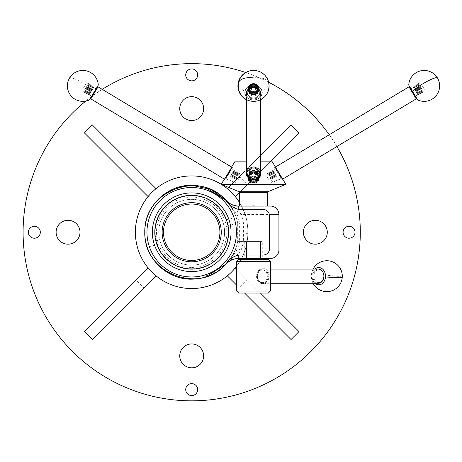 <?xml version="1.0" encoding="UTF-8"?>
<svg xmlns="http://www.w3.org/2000/svg" width="462" height="462" viewBox="0 0 462 462"><rect width="100%" height="100%" fill="white"/><g stroke="black" fill="none" stroke-linecap="round" stroke-linejoin="round"><path stroke-width="0.35" stroke-dasharray="2.31 1.73" d="M185.73 389.599A5.971 5.971 0 0 0 191.695 395.57A5.971 5.971 0 0 0 197.667 389.599A5.971 5.971 0 0 0 191.695 383.627A5.971 5.971 0 0 0 185.73 389.599M203.638 355.879A11.943 11.943 0 0 1 191.695 367.821A11.943 11.943 0 0 1 179.753 355.879A11.943 11.943 0 0 1 191.695 343.936A11.943 11.943 0 0 1 203.638 355.879M327.281 232.242A11.943 11.943 0 0 1 315.338 244.184A11.943 11.943 0 0 1 303.395 232.242A11.943 11.943 0 0 1 315.338 220.299A11.943 11.943 0 0 1 327.281 232.242M203.638 108.605A11.943 11.943 0 0 1 191.695 120.547A11.943 11.943 0 0 1 179.753 108.605A11.943 11.943 0 0 1 191.695 96.662A11.943 11.943 0 0 1 203.638 108.605M80.001 232.242A11.943 11.943 0 0 1 68.058 244.184A11.943 11.943 0 0 1 56.116 232.242A11.943 11.943 0 0 1 68.058 220.299A11.943 11.943 0 0 1 80.001 232.242M28.367 232.242A5.971 5.971 0 0 0 34.338 238.213A5.971 5.971 0 0 0 40.309 232.242A5.971 5.971 0 0 0 34.338 226.27A5.971 5.971 0 0 0 28.367 232.242M185.73 74.884A5.971 5.971 0 0 0 191.695 80.856A5.971 5.971 0 0 0 197.667 74.884A5.971 5.971 0 0 0 191.695 68.913A5.971 5.971 0 0 0 185.73 74.884M343.087 232.242A5.971 5.971 0 0 0 349.058 238.213A5.971 5.971 0 0 0 355.024 232.242A5.971 5.971 0 0 0 349.058 226.27A5.971 5.971 0 0 0 343.087 232.242M314.951 283.27A8.628 6.716 90 0 1 312.098 275.41A8.628 6.716 90 0 1 314.951 269.109M258.362 280.053A6.404 4.99 -90 0 0 265.344 281.3A6.404 4.99 -90 0 0 266.314 272.326A6.404 4.99 -90 0 0 259.332 271.079A6.404 4.99 -90 0 0 258.362 280.053M267.157 271.922A7.08 5.509 90 0 1 267.694 279.343A7.08 5.509 90 0 1 262.762 283.27A7.08 5.509 90 0 1 258.362 280.457A7.08 5.509 90 0 1 257.825 273.036A7.08 5.509 90 0 1 262.762 269.109A7.08 5.509 90 0 1 267.157 271.922M318.364 269.109A7.08 5.509 -90 0 0 313.432 273.036A7.08 5.509 -90 0 0 313.969 280.457A7.08 5.509 -90 0 0 318.364 283.27M322.771 272.326A6.404 4.99 90 0 1 321.795 281.3A6.404 4.99 90 0 1 314.813 280.053A6.404 4.99 90 0 1 315.783 271.079A6.404 4.99 90 0 1 322.771 272.326M336.89 146.541A168.595 168.595 0 0 0 329.244 134.742M268.676 82.242A168.595 168.595 0 0 0 245.657 72.511M102.229 89.339A168.595 168.595 0 0 0 85.765 101.08M360.296 232.242A168.595 168.595 0 0 0 191.695 63.641A168.595 168.595 0 0 0 23.1 232.242A168.595 168.595 0 0 0 191.695 400.837A168.595 168.595 0 0 0 360.296 232.242M224.93 179.868L224.162 179.406C224.624 180.215 232.94 166.926 231.757 166.765L232.53 167.227L224.93 179.868L232.53 167.227M246.639 171.598L253.661 166.765C257.034 167.019 259.349 168.584 260.62 171.466L260.683 172.199M260.62 171.466A7.375 6.318 0 0 0 253.661 167.227A7.375 6.318 0 0 0 246.639 171.627M246.286 173.55L246.286 173.545A7.375 6.318 0 0 0 246.286 173.55A7.375 6.318 0 0 0 253.661 179.868A7.375 6.318 0 0 0 260.903 174.728M279.013 174.728L282.871 179.406L282.103 179.868L274.503 167.227L275.277 166.765L277.05 171.466M274.503 167.227L282.103 179.868M246.131 174.728C247.106 177.708 249.52 179.268 253.372 179.406L260.747 173.545L253.372 166.765C250 167.019 247.684 168.584 246.413 171.466L246.131 174.728A7.375 6.318 0 0 0 253.372 179.868A7.375 6.318 0 0 0 260.747 173.55L260.747 173.545A7.375 6.318 0 0 0 253.372 167.227A7.375 6.318 0 0 0 246.413 171.466M260.683 161.85L272.326 161.85M221.2 184.332L285.834 184.332M239.466 206.052L267.567 206.052L239.466 206.052M261.925 206.052L245.108 206.052L261.925 206.052L261.925 222.909L245.108 222.909L261.925 222.909M245.108 206.052L245.108 222.909M236.434 206.277L270.599 206.277L236.434 206.277L236.434 205.89L237.653 206.017L236.434 205.89M237.93 206.029L270.489 206.052L238.71 206.052M270.599 206.277L270.599 206.052A8.431 8.431 0 0 0 270.489 206.052L237.861 206.029M260.539 241.568L246.494 241.568L260.539 241.568L260.539 258.431L246.494 258.431L260.539 258.431M246.494 241.568L246.494 258.431M270.599 258.206L236.434 258.206L270.599 258.431M236.977 258.524L270.489 258.431L236.567 258.576M236.434 258.206L236.434 258.593L238.767 258.431L238.767 253.361L241.152 250A52.547 52.547 0 0 0 243.41 241.568L237.687 241.568A46.928 46.928 0 0 1 226.328 263.912L238.767 253.361L235.204 252.506L237.653 248.741L239.628 241.568L239.628 222.909L243.41 222.909L243.41 241.568M227.604 201.83L226.328 200.577A46.928 46.928 0 0 1 237.687 222.909L237.687 241.568L247.234 241.568A56.312 56.312 0 0 1 241.551 258.431M241.066 259.326A56.312 56.312 0 0 1 236.66 266.147M247.234 241.568A56.312 56.312 0 0 1 191.695 288.554A56.312 56.312 0 0 1 135.383 232.242A56.312 56.312 0 0 1 191.695 175.93A56.312 56.312 0 0 1 247.234 222.909L247.234 223.614A56.197 56.197 0 0 0 191.695 176.039A56.197 56.197 0 0 0 135.499 232.242A56.197 56.197 0 0 0 191.695 288.438A56.197 56.197 0 0 0 247.234 223.614L247.234 241.568L247.234 222.909L237.687 222.909L237.872 241.568L236.03 248.163L233.495 253.574L223.585 266.672M218.896 270.478A46.928 46.928 0 0 1 214.715 273.134M197.932 278.753A46.928 46.928 0 0 1 197.615 278.794M196.2 278.95A46.928 46.928 0 0 1 191.695 279.169M262.283 241.568L244.75 241.568L262.283 241.568L262.283 258.206L244.75 258.206L262.283 258.206M244.75 241.568L244.75 258.206M245.085 222.909L261.948 222.909L245.085 222.909L245.085 206.277L261.948 206.277L245.085 206.277M261.948 222.909L261.948 206.277M246.546 258.737L260.487 258.737L246.546 258.737L246.546 241.568L260.487 241.568L246.546 241.568M260.487 258.737L260.487 241.568M238.681 293.047L268.353 293.047M270.374 291.025L236.66 291.025M262.335 283.604A7.421 5.775 90 0 1 256.566 276.189A7.421 5.775 90 0 1 262.335 268.769A7.421 5.775 90 0 1 268.11 276.189A7.421 5.775 90 0 1 262.335 283.604L264.102 283.604C270.397 284.072 270.391 268.307 264.102 268.769C255.492 268.312 255.492 284.066 264.102 283.604M262.335 268.769L264.102 268.769M236.66 261.353L270.374 261.353M268.353 259.326L238.681 259.326M258.807 241.568L245.085 241.568L258.807 241.568M258.807 259.326L245.085 259.326L258.807 259.326M191.695 268.769A36.527 36.527 0 0 0 228.228 232.242A36.527 36.527 0 0 0 191.695 195.709A36.527 36.527 0 0 1 228.228 232.242A36.527 36.527 0 0 1 191.695 268.769A36.527 36.527 0 0 1 155.168 232.242A36.527 36.527 0 0 1 191.695 195.709A36.527 36.527 0 0 0 155.168 232.242A36.527 36.527 0 0 0 191.695 268.769M191.695 267.423A35.181 35.181 0 0 0 226.877 232.242A35.181 35.181 0 0 0 191.695 197.06A35.181 35.181 0 0 0 156.52 232.242A35.181 35.181 0 0 0 191.695 267.423M226.68 222.961L227.466 225.918L226.68 222.961M234.939 220.772A44.733 44.733 0 0 1 203.17 275.479A44.733 44.733 0 0 1 148.458 243.711C147.557 239.87 147.557 239.87 148.458 243.711A44.733 44.733 0 0 1 180.226 189.004A44.733 44.733 0 0 1 234.939 220.772L234.621 219.641M234.465 219.127L234.627 219.652M156.716 241.522L155.931 238.565L156.716 241.522M148.458 243.711C149.578 247.493 149.578 247.493 148.458 243.711C149.578 247.493 149.578 247.493 148.458 243.711L148.175 242.573M227.368 222.776A36.908 36.908 0 0 1 201.161 267.914A36.908 36.908 0 0 1 156.023 241.707A36.908 36.908 0 0 1 182.236 196.569A36.908 36.908 0 0 1 227.368 222.776A36.908 36.908 0 0 1 201.161 267.914A36.908 36.908 0 0 1 156.023 241.707A36.908 36.908 0 0 1 182.236 196.569A36.908 36.908 0 0 1 227.368 222.776A36.908 36.908 0 0 1 201.161 267.914A36.908 36.908 0 0 1 156.023 241.707A36.908 36.908 0 0 1 182.236 196.569A36.908 36.908 0 0 1 227.368 222.776A36.908 36.908 0 0 1 201.161 267.914A36.908 36.908 0 0 1 156.023 241.707A36.908 36.908 0 0 1 182.236 196.569A36.908 36.908 0 0 1 227.368 222.776M229.724 222.153A39.339 39.339 0 0 1 201.784 270.264A39.339 39.339 0 0 1 153.673 242.331A39.339 39.339 0 0 1 181.612 194.219A39.339 39.339 0 0 1 229.724 222.153A39.339 39.339 0 0 1 201.784 270.264A39.339 39.339 0 0 1 153.673 242.331A39.339 39.339 0 0 1 181.612 194.219A39.339 39.339 0 0 1 229.724 222.153M218.965 225.006A28.211 28.211 0 0 0 184.465 204.972A28.211 28.211 0 0 0 164.432 239.478A28.211 28.211 0 0 0 198.931 259.511A28.211 28.211 0 0 0 218.965 225.006M159.921 240.673A32.877 32.877 0 0 0 200.127 264.016A32.877 32.877 0 0 0 223.475 223.81A32.877 32.877 0 0 1 200.127 264.016A32.877 32.877 0 0 1 159.921 240.673A32.877 32.877 0 0 1 183.27 200.462A32.877 32.877 0 0 1 223.475 223.81A32.877 32.877 0 0 0 183.27 200.462A32.877 32.877 0 0 0 159.921 240.673M235.014 221.055L235.222 221.904M235.441 222.869L235.62 223.752L227.466 225.918L224.902 223.429L225.895 220.004L234.049 217.839M235.522 223.244L235.441 222.875M235.343 222.424L235.089 221.367M245.871 230.838L245.871 233.645L245.871 230.838L247.88 230.838L247.88 233.645L247.88 230.838M245.871 233.645L247.88 233.645M191.695 288.438A56.197 56.197 0 0 0 247.898 232.242A56.197 56.197 0 0 0 191.695 176.039A56.197 56.197 0 0 0 135.499 232.242A56.197 56.197 0 0 0 191.695 288.438M226.802 263.38L230.902 258.033L226.415 263.814M205.105 277.212L200.733 278.291M236.03 248.163L235.863 248.1A46.928 46.928 0 0 0 237.687 241.568A46.928 46.928 0 0 1 235.863 248.1L233.732 253.101M219.023 270.391L199.648 278.488L196.5 278.921M243.41 222.909A52.547 52.547 0 0 0 241.152 214.483L238.767 211.122L226.328 200.577L230.902 206.45L226.415 200.67M200.797 186.203L205.105 187.272M255.267 206.052L251.27 206.052L255.267 206.052M262.058 206.052L262.058 214.483L278.921 214.483L278.921 250L262.058 250L262.058 214.483L241.152 214.483L237.653 215.737L239.628 222.909L237.872 222.909L236.03 216.32L233.495 210.909L226.351 200.595M233.732 211.382L235.863 216.383A46.928 46.928 0 0 1 237.687 222.909A46.928 46.928 0 0 0 235.863 216.383L236.03 216.32M191.695 185.314A46.928 46.928 0 0 1 202.876 186.665M239.466 202.425A56.312 56.312 0 0 1 247.234 222.909M237.058 205.965L236.18 205.856M235.354 205.706L234.436 205.486M233.628 205.249L231.97 204.62M230.411 203.834L229.574 203.326M228.961 202.905L228.216 202.344M227.57 262.687L228.274 262.093M228.892 261.625L229.643 261.111M230.382 260.66L231.982 259.858M233.599 259.24L234.54 258.968M235.268 258.795L236.226 258.622M278.921 250A8.431 8.431 0 0 1 270.489 258.431A8.431 8.431 0 0 0 278.921 250M238.767 206.052L238.767 211.122L235.204 211.977L230.902 206.45M237.653 215.737L235.204 211.977M237.653 248.741L241.152 250L262.058 250L262.058 258.431M230.902 258.033L235.204 252.506M234.708 161.85L246.639 161.85M236.66 285.146L244.56 293.047M236.66 269.254L260.452 293.047M233.951 269.467L228.921 274.492M291.043 339.535L227.466 275.953L235.412 268.006L247.332 279.926L239.385 287.878M298.995 331.589L247.332 279.926M239.466 192.417L270.033 161.85M228.598 187.393L260.683 155.307M228.921 189.986L233.951 195.016M298.995 132.894L235.412 196.477L227.466 188.531L239.385 176.605L247.332 184.552M291.043 124.948L239.385 176.605M154.475 274.492L149.445 269.467M84.402 331.589L147.984 268.006L155.931 275.953L144.011 287.878L136.065 279.926M92.348 339.535L144.011 287.878M149.445 195.016L154.475 189.986M92.348 124.948L155.931 188.531L147.984 196.477L136.065 184.552L144.011 176.605M84.402 132.894L136.065 184.552M415.269 89.951L417.931 94.387L415.269 89.951M416.239 92.129L413.247 87.151L416.239 92.129M415.575 89.495L418.803 94.866L415.575 89.495M417.076 91.742L413.848 86.371L417.076 91.742M416.233 89.374L418.895 93.803L416.233 89.374M416.539 88.918L419.767 94.288L416.539 88.918M418.041 91.164L414.812 85.788L418.041 91.164M417.198 88.796L419.86 93.226L417.198 88.796M417.498 88.334L420.726 93.711L417.498 88.334M419.005 90.587L415.777 85.21L419.005 90.587M418.162 88.213L420.824 92.648L418.162 88.213M418.462 87.757L421.691 93.128L418.462 87.757M419.964 90.003L416.736 84.633L419.964 90.003M419.121 87.636L421.783 92.071L419.121 87.636M419.427 87.179L422.655 92.55L419.427 87.179M420.928 89.426L417.7 84.055L420.928 89.426M420.085 87.058L422.747 91.488L420.085 87.058M421.783 88.912L418.555 83.541L421.783 88.912M422.412 86.036L424.312 89.195L422.412 86.036M417.683 94.531L413.421 87.445L417.683 94.531M411.099 89.027L415.355 96.119L411.099 89.027M416.458 97.95L417.631 99.902M408.991 86.827L416.227 98.874M279.204 175.046L275.034 168.104L279.204 175.046M282.063 178.499L275.554 167.666M269.606 176.975L273.296 183.114L269.606 176.975M269.179 180.186L266.817 176.253L269.179 180.186M271.541 179.1L268.491 174.024L271.541 179.1M272.164 179.042L268.474 172.898L272.164 179.042M272.505 178.523L269.456 173.446L272.505 178.523M273.123 178.459L269.438 172.32L273.123 178.459M273.469 177.945L270.42 172.863L273.469 177.945M274.087 177.882L270.397 171.743L274.087 177.882M274.434 177.362L271.385 172.286L274.434 177.362M275.052 177.304L271.361 171.165L275.052 177.304M275.398 176.784L272.343 171.708L275.398 176.784M276.016 176.727L272.326 170.582L276.016 176.727M276.357 176.207L273.308 171.131L276.357 176.207M276.484 176.195L273.308 170.905L276.484 176.195M276.594 176.374L272.903 170.235L276.594 176.374M279.1 174.873L275.41 168.734L279.1 174.873M262.179 93.688A8.628 7.398 -0 0 0 255.047 85.204A8.628 7.398 -0 0 0 245.143 91.32A8.628 7.398 -0 0 0 252.281 99.804A8.628 7.398 -0 0 0 262.179 93.688M257.559 89.951A4.054 3.477 -0 0 0 252.547 87.566A4.054 3.477 -0 0 0 249.763 91.863A4.054 3.477 -0 0 0 254.776 94.248A4.054 3.477 -0 0 0 257.559 89.951M249.278 92.129A4.556 3.91 180 0 1 252.408 87.301A4.556 3.91 180 0 1 258.044 89.986A4.556 3.91 180 0 1 254.914 94.814A4.556 3.91 180 0 1 249.278 92.129M258.391 89.495A4.92 4.216 -0 0 0 252.98 86.475A4.92 4.216 -0 0 0 248.747 90.65A4.92 4.216 -0 0 0 248.931 91.811A4.92 4.216 -0 0 0 254.343 94.825A4.92 4.216 -0 0 0 258.581 90.65A4.92 4.216 -0 0 0 258.391 89.495M248.931 91.742A4.92 4.216 180 0 1 248.747 90.587A4.92 4.216 180 0 1 252.98 86.411A4.92 4.216 180 0 1 258.391 89.426A4.92 4.216 180 0 1 258.581 90.587A4.92 4.216 180 0 1 254.343 94.756A4.92 4.216 180 0 1 248.931 91.742M257.559 89.374A4.054 3.477 -0 0 0 252.547 86.983A4.054 3.477 -0 0 0 249.763 91.285A4.054 3.477 -0 0 0 254.776 93.67A4.054 3.477 -0 0 0 257.559 89.374M258.391 88.918A4.92 4.216 -0 0 0 252.98 85.897A4.92 4.216 -0 0 0 248.747 90.073A4.92 4.216 -0 0 0 248.931 91.228A4.92 4.216 -0 0 0 254.343 94.248A4.92 4.216 -0 0 0 258.581 90.073A4.92 4.216 -0 0 0 258.391 88.918M248.931 91.164A4.92 4.216 180 0 1 248.747 90.003A4.92 4.216 180 0 1 252.98 85.834A4.92 4.216 180 0 1 258.391 88.848A4.92 4.216 180 0 1 258.581 90.003A4.92 4.216 180 0 1 254.343 94.179A4.92 4.216 180 0 1 248.931 91.164M257.559 88.796A4.054 3.477 -0 0 0 252.547 86.406A4.054 3.477 -0 0 0 249.763 90.702A4.054 3.477 -0 0 0 254.776 93.093A4.054 3.477 -0 0 0 257.559 88.796M258.391 88.334A4.92 4.216 -0 0 0 252.98 85.32A4.92 4.216 -0 0 0 248.747 89.495A4.92 4.216 -0 0 0 248.931 90.65A4.92 4.216 -0 0 0 254.343 93.67A4.92 4.216 -0 0 0 258.581 89.495A4.92 4.216 -0 0 0 258.391 88.334M248.931 90.587A4.92 4.216 180 0 1 248.747 89.426A4.92 4.216 180 0 1 252.98 85.251A4.92 4.216 180 0 1 258.391 88.271A4.92 4.216 180 0 1 258.581 89.426A4.92 4.216 180 0 1 254.343 93.601A4.92 4.216 180 0 1 248.931 90.587M257.559 88.213A4.054 3.477 -0 0 0 252.547 85.828A4.054 3.477 -0 0 0 249.763 90.125A4.054 3.477 -0 0 0 254.776 92.515A4.054 3.477 -0 0 0 257.559 88.213M258.391 87.757A4.92 4.216 -0 0 0 252.98 84.742A4.92 4.216 -0 0 0 248.747 88.912A4.92 4.216 -0 0 0 248.931 90.073A4.92 4.216 -0 0 0 254.343 93.087A4.92 4.216 -0 0 0 258.581 88.912A4.92 4.216 -0 0 0 258.391 87.757M248.931 90.003A4.92 4.216 180 0 1 248.747 88.848A4.92 4.216 180 0 1 252.98 84.673A4.92 4.216 180 0 1 258.391 87.688A4.92 4.216 180 0 1 258.581 88.848A4.92 4.216 180 0 1 254.343 93.024A4.92 4.216 180 0 1 248.931 90.003M257.559 87.636A4.054 3.477 -0 0 0 252.547 85.251A4.054 3.477 -0 0 0 249.763 89.547A4.054 3.477 -0 0 0 254.776 91.938A4.054 3.477 -0 0 0 257.559 87.636M258.391 87.179A4.92 4.216 -0 0 0 252.98 84.159A4.92 4.216 -0 0 0 248.747 88.334A4.92 4.216 -0 0 0 248.931 89.495A4.92 4.216 -0 0 0 254.343 92.51A4.92 4.216 -0 0 0 258.581 88.334A4.92 4.216 -0 0 0 258.391 87.179M248.931 89.426A4.92 4.216 180 0 1 248.747 88.271A4.92 4.216 180 0 1 252.98 84.096A4.92 4.216 180 0 1 258.391 87.11A4.92 4.216 180 0 1 258.581 88.271A4.92 4.216 180 0 1 254.343 92.44A4.92 4.216 180 0 1 248.931 89.426M257.559 87.058A4.054 3.477 -0 0 0 252.547 84.667A4.054 3.477 -0 0 0 249.763 88.97A4.054 3.477 -0 0 0 254.776 91.355A4.054 3.477 -0 0 0 257.559 87.058M248.931 88.912A4.92 4.216 180 0 1 252.31 83.703A4.92 4.216 180 0 1 258.391 86.602A4.92 4.216 180 0 1 255.012 91.811A4.92 4.216 180 0 1 248.931 88.912M256.445 86.036A2.893 2.483 -0 0 0 252.864 84.327A2.893 2.483 -0 0 0 250.878 87.399A2.893 2.483 -0 0 0 254.458 89.102A2.893 2.483 -0 0 0 256.445 86.036M254.816 94.531A4.216 3.615 180 0 1 249.445 91.054A4.216 3.615 180 0 1 252.506 87.584A4.216 3.615 180 0 1 257.877 91.054A4.216 3.615 180 0 1 254.816 94.531M252.506 89.027A4.216 3.615 -0 0 0 249.445 92.504A4.216 3.615 -0 0 0 254.816 95.98A4.216 3.615 -0 0 0 257.877 92.504A4.216 3.615 -0 0 0 252.506 89.027M259.765 91.008A6.353 5.446 -0 0 0 251.917 87.272A6.353 5.446 -0 0 0 247.557 94A6.353 5.446 -0 0 0 255.405 97.736A6.353 5.446 -0 0 0 259.765 91.008M246.904 94.502A7.022 6.023 180 0 1 246.639 92.85A7.022 6.023 180 0 1 252.685 86.885A7.022 6.023 180 0 1 260.418 91.199A7.022 6.023 180 0 1 260.683 92.85A7.022 6.023 180 0 1 254.637 98.816A7.022 6.023 180 0 1 246.904 94.502M247.557 175.046A6.353 5.446 180 0 1 251.917 168.312A6.353 5.446 180 0 1 259.765 172.055A6.353 5.446 180 0 1 255.405 178.782A6.353 5.446 180 0 1 247.557 175.046M260.683 173.204A7.022 6.023 -0 0 0 260.418 171.546A7.022 6.023 -0 0 0 252.685 167.238A7.022 6.023 -0 0 0 246.639 173.204M259.067 176.975A5.619 4.816 -0 0 0 252.881 173.527A5.619 4.816 -0 0 0 248.042 178.297A5.619 4.816 -0 0 0 248.256 179.62A5.619 4.816 -0 0 0 254.441 183.067A5.619 4.816 -0 0 0 259.28 178.297A5.619 4.816 -0 0 0 259.067 176.975A5.619 4.816 -0 0 0 252.881 173.527A5.619 4.816 -0 0 0 248.042 178.297A5.619 4.816 -0 0 0 248.256 179.62A5.619 4.816 -0 0 0 254.441 183.067A5.619 4.816 -0 0 0 259.28 178.297A5.619 4.816 -0 0 0 259.067 176.975M250.202 180.186A3.598 3.084 180 0 1 252.674 176.374A3.598 3.084 180 0 1 257.12 178.494A3.598 3.084 180 0 1 254.649 182.305A3.598 3.084 180 0 1 250.202 180.186M249.191 179.1A4.649 3.985 180 0 1 252.385 174.174A4.649 3.985 180 0 1 258.131 176.911A4.649 3.985 180 0 1 254.937 181.837A4.649 3.985 180 0 1 249.191 179.1M248.256 179.042A5.619 4.816 180 0 1 252.119 173.083A5.619 4.816 180 0 1 259.067 176.392A5.619 4.816 180 0 1 255.203 182.351A5.619 4.816 180 0 1 248.256 179.042M249.191 178.523A4.649 3.985 180 0 1 252.385 173.597A4.649 3.985 180 0 1 258.131 176.334A4.649 3.985 180 0 1 254.937 181.26A4.649 3.985 180 0 1 249.191 178.523M248.256 178.459A5.619 4.816 180 0 1 252.119 172.505A5.619 4.816 180 0 1 259.067 175.814A5.619 4.816 180 0 1 255.203 181.768A5.619 4.816 180 0 1 248.256 178.459M249.191 177.945A4.649 3.985 180 0 1 252.385 173.019A4.649 3.985 180 0 1 258.131 175.756A4.649 3.985 180 0 1 254.937 180.677A4.649 3.985 180 0 1 249.191 177.945M248.256 177.882A5.619 4.816 180 0 1 252.119 171.928A5.619 4.816 180 0 1 259.067 175.237A5.619 4.816 180 0 1 255.203 181.191A5.619 4.816 180 0 1 248.256 177.882M249.191 177.362A4.649 3.985 180 0 1 252.385 172.442A4.649 3.985 180 0 1 258.131 175.179A4.649 3.985 180 0 1 254.937 180.099A4.649 3.985 180 0 1 249.191 177.362M248.256 177.304A5.619 4.816 180 0 1 252.119 171.35A5.619 4.816 180 0 1 259.067 174.659A5.619 4.816 180 0 1 255.203 180.613A5.619 4.816 180 0 1 248.256 177.304M249.191 176.784A4.649 3.985 180 0 1 252.385 171.864A4.649 3.985 180 0 1 258.131 174.596A4.649 3.985 180 0 1 254.937 179.522A4.649 3.985 180 0 1 249.191 176.784M248.256 176.727A5.619 4.816 180 0 1 252.119 170.767A5.619 4.816 180 0 1 259.067 174.082A5.619 4.816 180 0 1 255.203 180.036A5.619 4.816 180 0 1 248.256 176.727M249.191 176.207A4.649 3.985 180 0 1 252.385 171.281A4.649 3.985 180 0 1 258.131 174.018A4.649 3.985 180 0 1 254.937 178.944A4.649 3.985 180 0 1 249.191 176.207M249.006 176.195A4.839 4.152 180 0 1 252.333 171.061A4.839 4.152 180 0 1 258.316 173.914A4.839 4.152 180 0 1 254.989 179.042A4.839 4.152 180 0 1 249.006 176.195M248.256 176.374A5.619 4.816 180 0 1 248.042 175.052A5.619 4.816 180 0 1 252.881 170.282A5.619 4.816 180 0 1 259.067 173.729A5.619 4.816 180 0 1 259.28 175.052A5.619 4.816 180 0 1 254.441 179.828A5.619 4.816 180 0 1 248.256 176.374M248.256 174.873A5.619 4.816 180 0 1 248.042 173.55A5.619 4.816 180 0 1 252.881 168.78A5.619 4.816 180 0 1 259.067 172.228A5.619 4.816 180 0 1 259.28 173.55A5.619 4.816 180 0 1 254.441 178.32A5.619 4.816 180 0 1 248.256 174.873M91.765 89.951L89.102 94.387L91.765 89.951M90.795 92.129L93.786 87.151L90.795 92.129M91.459 89.495L88.23 94.866L91.459 89.495M89.957 91.742L93.185 86.371L89.957 91.742M90.8 89.374L88.138 93.803L90.8 89.374M90.5 88.918L87.272 94.288L90.5 88.918M88.993 91.164L92.221 85.788L88.993 91.164M89.836 88.796L87.174 93.226L89.836 88.796M89.536 88.334L86.307 93.711L89.536 88.334M88.034 90.587L91.262 85.21L88.034 90.587M88.877 88.213L86.209 92.648L88.877 88.213M88.571 87.757L85.343 93.128L88.571 87.757M87.07 90.003L90.298 84.633L87.07 90.003M87.913 87.636L85.251 92.071L87.913 87.636M87.607 87.179L84.379 92.55L87.607 87.179M86.105 89.426L89.333 84.055L86.105 89.426M86.948 87.058L84.286 91.488L86.948 87.058M85.251 88.912L88.479 83.541L85.251 88.912M84.621 86.036L82.721 89.195L84.621 86.036M89.351 94.531L93.613 87.445L89.351 94.531M95.934 89.027L91.678 96.119L95.934 89.027M97.118 87.058L98.29 85.106M90.806 98.874L98.042 86.827M231.56 167.533L224.879 178.65M237.428 176.975L233.737 183.114L237.428 176.975M237.855 180.186L240.217 176.253L237.855 180.186M235.493 179.1L238.542 174.024L235.493 179.1M234.875 179.042L238.559 172.898L234.875 179.042M234.529 178.523L237.578 173.446L234.529 178.523M233.911 178.459L237.601 172.32L233.911 178.459M233.564 177.945L236.613 172.863L233.564 177.945M232.946 177.882L236.636 171.743L232.946 177.882M232.6 177.362L235.655 172.286L232.6 177.362M231.982 177.304L235.672 171.165L231.982 177.304M231.641 176.784L234.69 171.708L231.641 176.784M231.017 176.727L234.708 170.582L231.017 176.727M230.677 176.207L233.726 171.131L230.677 176.207M230.55 176.195L233.732 170.905L230.55 176.195M230.44 176.374L234.13 170.235L230.44 176.374M227.933 174.873L231.624 168.734L227.933 174.873M249.474 89.951A4.054 3.477 0 0 1 254.487 87.566A4.054 3.477 0 0 1 257.27 91.863A4.054 3.477 0 0 1 252.258 94.248A4.054 3.477 0 0 1 249.474 89.951M257.756 92.129A4.556 3.91 180 0 0 254.626 87.301A4.556 3.91 180 0 0 248.989 89.986A4.556 3.91 180 0 0 252.119 94.814A4.556 3.91 180 0 0 257.756 92.129M248.643 89.495A4.92 4.216 0 0 1 254.054 86.475A4.92 4.216 0 0 1 258.293 90.65A4.92 4.216 0 0 1 258.102 91.811A4.92 4.216 0 0 1 252.691 94.825A4.92 4.216 0 0 1 248.458 90.65A4.92 4.216 0 0 1 248.643 89.495M258.102 91.742A4.92 4.216 180 0 0 258.293 90.587A4.92 4.216 180 0 0 254.054 86.411A4.92 4.216 180 0 0 248.643 89.426A4.92 4.216 180 0 0 248.458 90.587A4.92 4.216 180 0 0 252.691 94.756A4.92 4.216 180 0 0 258.102 91.742M249.474 89.374A4.054 3.477 0 0 1 254.487 86.983A4.054 3.477 0 0 1 257.27 91.285A4.054 3.477 0 0 1 252.258 93.67A4.054 3.477 0 0 1 249.474 89.374M248.643 88.918A4.92 4.216 0 0 1 254.054 85.897A4.92 4.216 0 0 1 258.293 90.073A4.92 4.216 0 0 1 258.102 91.228A4.92 4.216 0 0 1 252.691 94.248A4.92 4.216 0 0 1 248.458 90.073A4.92 4.216 0 0 1 248.643 88.918M258.102 91.164A4.92 4.216 180 0 0 258.293 90.003A4.92 4.216 180 0 0 254.054 85.834A4.92 4.216 180 0 0 248.643 88.848A4.92 4.216 180 0 0 248.458 90.003A4.92 4.216 180 0 0 252.691 94.179A4.92 4.216 180 0 0 258.102 91.164M249.474 88.796A4.054 3.477 0 0 1 254.487 86.406A4.054 3.477 0 0 1 257.27 90.702A4.054 3.477 0 0 1 252.258 93.093A4.054 3.477 0 0 1 249.474 88.796M248.643 88.334A4.92 4.216 0 0 1 254.054 85.32A4.92 4.216 0 0 1 258.293 89.495A4.92 4.216 0 0 1 258.102 90.65A4.92 4.216 0 0 1 252.691 93.67A4.92 4.216 0 0 1 248.458 89.495A4.92 4.216 0 0 1 248.643 88.334M258.102 90.587A4.92 4.216 180 0 0 258.293 89.426A4.92 4.216 180 0 0 254.054 85.251A4.92 4.216 180 0 0 248.643 88.271A4.92 4.216 180 0 0 248.458 89.426A4.92 4.216 180 0 0 252.691 93.601A4.92 4.216 180 0 0 258.102 90.587M249.474 88.213A4.054 3.477 0 0 1 254.487 85.828A4.054 3.477 0 0 1 257.27 90.125A4.054 3.477 0 0 1 252.258 92.515A4.054 3.477 0 0 1 249.474 88.213M248.643 87.757A4.92 4.216 0 0 1 254.054 84.742A4.92 4.216 0 0 1 258.293 88.912A4.92 4.216 0 0 1 258.102 90.073A4.92 4.216 0 0 1 252.691 93.087A4.92 4.216 0 0 1 248.458 88.912A4.92 4.216 0 0 1 248.643 87.757M258.102 90.003A4.92 4.216 180 0 0 258.293 88.848A4.92 4.216 180 0 0 254.054 84.673A4.92 4.216 180 0 0 248.643 87.688A4.92 4.216 180 0 0 248.458 88.848A4.92 4.216 180 0 0 252.691 93.024A4.92 4.216 180 0 0 258.102 90.003M249.474 87.636A4.054 3.477 0 0 1 254.487 85.251A4.054 3.477 0 0 1 257.27 89.547A4.054 3.477 0 0 1 252.258 91.938A4.054 3.477 0 0 1 249.474 87.636M248.643 87.179A4.92 4.216 0 0 1 254.054 84.159A4.92 4.216 0 0 1 258.293 88.334A4.92 4.216 0 0 1 258.102 89.495A4.92 4.216 0 0 1 252.691 92.51A4.92 4.216 0 0 1 248.458 88.334A4.92 4.216 0 0 1 248.643 87.179M258.102 89.426A4.92 4.216 180 0 0 258.293 88.271A4.92 4.216 180 0 0 254.054 84.096A4.92 4.216 180 0 0 248.643 87.11A4.92 4.216 180 0 0 248.458 88.271A4.92 4.216 180 0 0 252.691 92.44A4.92 4.216 180 0 0 258.102 89.426M249.474 87.058A4.054 3.477 0 0 1 254.487 84.667A4.054 3.477 0 0 1 257.27 88.97A4.054 3.477 0 0 1 252.258 91.355A4.054 3.477 0 0 1 249.474 87.058M258.102 88.912A4.92 4.216 180 0 0 254.724 83.703A4.92 4.216 180 0 0 248.643 86.602A4.92 4.216 180 0 0 252.021 91.811A4.92 4.216 180 0 0 258.102 88.912M250.589 86.036A2.893 2.483 0 0 1 254.169 84.327A2.893 2.483 0 0 1 256.156 87.399A2.893 2.483 0 0 1 252.575 89.102A2.893 2.483 0 0 1 250.589 86.036M252.217 94.531A4.216 3.615 180 0 0 257.588 91.054A4.216 3.615 180 0 0 254.527 87.584A4.216 3.615 180 0 0 249.157 91.054A4.216 3.615 180 0 0 252.217 94.531M254.527 89.027A4.216 3.615 0 0 1 257.588 92.504A4.216 3.615 0 0 1 252.217 95.98A4.216 3.615 0 0 1 249.157 92.504A4.216 3.615 0 0 1 254.527 89.027M247.268 91.008A6.353 5.446 0 0 1 255.116 87.272A6.353 5.446 0 0 1 259.477 94A6.353 5.446 0 0 1 251.628 97.736A6.353 5.446 0 0 1 247.268 91.008M260.129 94.502A7.022 6.023 180 0 0 260.395 92.85A7.022 6.023 180 0 0 254.348 86.885A7.022 6.023 180 0 0 246.616 91.199A7.022 6.023 180 0 0 246.35 92.85A7.022 6.023 180 0 0 252.396 98.816A7.022 6.023 180 0 0 260.129 94.502M259.477 175.046A6.353 5.446 180 0 0 255.116 168.312A6.353 5.446 180 0 0 247.268 172.055A6.353 5.446 180 0 0 251.628 178.782A6.353 5.446 180 0 0 259.477 175.046M246.616 171.546A7.022 6.023 0 0 1 254.348 167.238A7.022 6.023 0 0 1 260.395 173.204A7.022 6.023 0 0 1 260.129 174.855A7.022 6.023 0 0 1 252.396 179.164A7.022 6.023 0 0 1 246.35 173.204A7.022 6.023 0 0 1 246.616 171.546M247.967 176.975A5.619 4.816 0 0 1 254.152 173.527A5.619 4.816 0 0 1 258.991 178.297A5.619 4.816 0 0 1 258.778 179.62A5.619 4.816 0 0 1 252.593 183.067A5.619 4.816 0 0 1 247.753 178.297A5.619 4.816 0 0 1 247.967 176.975A5.619 4.816 0 0 1 254.152 173.527A5.619 4.816 0 0 1 258.991 178.297A5.619 4.816 0 0 1 258.778 179.62A5.619 4.816 0 0 1 252.593 183.067A5.619 4.816 0 0 1 247.753 178.297A5.619 4.816 0 0 1 247.967 176.975M256.832 180.186A3.598 3.084 180 0 0 254.36 176.374A3.598 3.084 180 0 0 249.913 178.494A3.598 3.084 180 0 0 252.385 182.305A3.598 3.084 180 0 0 256.832 180.186M257.842 179.1A4.649 3.985 180 0 0 254.649 174.174A4.649 3.985 180 0 0 248.903 176.911A4.649 3.985 180 0 0 252.096 181.837A4.649 3.985 180 0 0 257.842 179.1M258.778 179.042A5.619 4.816 180 0 0 254.914 173.083A5.619 4.816 180 0 0 247.967 176.392A5.619 4.816 180 0 0 251.83 182.351A5.619 4.816 180 0 0 258.778 179.042M257.842 178.523A4.649 3.985 180 0 0 254.649 173.597A4.649 3.985 180 0 0 248.903 176.334A4.649 3.985 180 0 0 252.096 181.26A4.649 3.985 180 0 0 257.842 178.523M258.778 178.459A5.619 4.816 180 0 0 254.914 172.505A5.619 4.816 180 0 0 247.967 175.814A5.619 4.816 180 0 0 251.83 181.768A5.619 4.816 180 0 0 258.778 178.459M257.842 177.945A4.649 3.985 180 0 0 254.649 173.019A4.649 3.985 180 0 0 248.903 175.756A4.649 3.985 180 0 0 252.096 180.677A4.649 3.985 180 0 0 257.842 177.945M258.778 177.882A5.619 4.816 180 0 0 254.914 171.928A5.619 4.816 180 0 0 247.967 175.237A5.619 4.816 180 0 0 251.83 181.191A5.619 4.816 180 0 0 258.778 177.882M257.842 177.362A4.649 3.985 180 0 0 254.649 172.442A4.649 3.985 180 0 0 248.903 175.179A4.649 3.985 180 0 0 252.096 180.099A4.649 3.985 180 0 0 257.842 177.362M258.778 177.304A5.619 4.816 180 0 0 254.914 171.35A5.619 4.816 180 0 0 247.967 174.659A5.619 4.816 180 0 0 251.83 180.613A5.619 4.816 180 0 0 258.778 177.304M257.842 176.784A4.649 3.985 180 0 0 254.649 171.864A4.649 3.985 180 0 0 248.903 174.596A4.649 3.985 180 0 0 252.096 179.522A4.649 3.985 180 0 0 257.842 176.784M258.778 176.727A5.619 4.816 180 0 0 254.914 170.767A5.619 4.816 180 0 0 247.967 174.082A5.619 4.816 180 0 0 251.83 180.036A5.619 4.816 180 0 0 258.778 176.727M257.842 176.207A4.649 3.985 180 0 0 254.649 171.281A4.649 3.985 180 0 0 248.903 174.018A4.649 3.985 180 0 0 252.096 178.944A4.649 3.985 180 0 0 257.842 176.207M258.027 176.195A4.839 4.152 180 0 0 254.701 171.061A4.839 4.152 180 0 0 248.718 173.914A4.839 4.152 180 0 0 252.044 179.042A4.839 4.152 180 0 0 258.027 176.195M258.778 176.374A5.619 4.816 180 0 0 258.991 175.052A5.619 4.816 180 0 0 254.152 170.282A5.619 4.816 180 0 0 247.967 173.729A5.619 4.816 180 0 0 247.753 175.052A5.619 4.816 180 0 0 252.593 179.828A5.619 4.816 180 0 0 258.778 176.374M258.778 174.873A5.619 4.816 180 0 0 258.991 173.55A5.619 4.816 180 0 0 254.152 168.78A5.619 4.816 180 0 0 247.967 172.228A5.619 4.816 180 0 0 247.753 173.55A5.619 4.816 180 0 0 252.593 178.32A5.619 4.816 180 0 0 258.778 174.873M244.854 93.688A8.628 7.398 0 0 1 251.992 85.204A8.628 7.398 0 0 1 261.89 91.32A8.628 7.398 0 0 1 254.753 99.804A8.628 7.398 0 0 1 244.854 93.688M342.255 277.275A15.454 0.872 -176 0 0 336.544 276.189A15.454 0.872 4 0 0 314.859 274.798A15.454 0.872 4 0 0 311.423 275.104A15.454 0.872 4 0 0 312.098 275.41M239.466 192.342L267.567 192.342M267.983 191.718L239.05 191.718M238.479 83.021A15.454 7.86 -169.3 0 0 238.404 83.778A15.454 7.86 -169.3 0 0 245.143 91.32M253.372 77.939A15.454 7.86 169.3 0 1 268.555 83.021A15.454 7.86 169.3 0 1 268.63 83.778A15.454 7.86 169.3 0 1 261.89 91.32M69.612 77.939A15.454 2.477 -149 0 1 84.136 83.778A15.454 2.477 -149 0 1 94.56 91.32M313.103 269.109A15.454 15.454 0 0 0 313.103 283.27M262.762 283.27L270.374 283.27M245.085 241.568L245.085 258.431M149.342 246.639L157.502 244.479L158.489 241.048L155.931 238.565L147.776 240.731M261.948 241.568L261.948 258.431M233.61 211.128L231.491 207.507L225.727 200.017L220.189 195.01L215.084 191.591L209.748 188.941L204.903 187.22L195.848 185.499M233.61 253.355L228.424 261.342L224.035 266.17L216.921 271.772L209.298 275.727L203.927 277.541L195.848 278.984M262.762 269.109L270.374 269.109M421.327 84.234L418.555 83.541L418.572 84.534L417.7 84.055L417.608 85.112L416.736 84.633L416.643 85.695L415.777 85.21L415.679 86.273L414.812 85.788L414.714 86.85L413.848 86.371L413.756 87.428L413.247 87.151M417.764 94.67L415.355 96.119M275.034 168.104L275.381 167.111M273.308 170.905L272.326 170.582L272.343 171.708L271.361 171.165L271.385 172.286L270.397 171.743L270.42 172.863L269.438 172.32L269.456 173.446L268.474 172.898L268.491 174.024L267.51 173.481L266.817 176.253M272.903 170.235L275.41 168.734M278.696 179.874L281.196 178.367M281.572 178.99L282.634 179.141M278.291 179.204L278.112 180.22L277.131 179.672L277.154 180.798L276.166 180.255L276.189 181.375L275.208 180.833L275.225 181.953L274.243 181.41L274.261 182.536L273.279 181.988L273.296 183.114L270.524 182.421M413.421 87.445L411.013 88.889M424.312 89.195L423.619 91.973L422.747 91.488L422.765 92.487L421.783 92.071L421.8 93.064L420.824 92.648L420.842 93.642L419.86 93.226L419.877 94.219L418.895 93.803L418.913 94.797L417.931 94.387L417.943 94.964M249.445 91.054L249.445 92.504M246.639 99.665L246.639 92.85M248.042 175.052L248.042 173.55M259.28 175.052L259.28 173.55M260.683 99.665L260.683 92.85M257.877 91.054L257.877 92.504M85.707 84.234L88.479 83.541L88.461 84.534L89.333 84.055L89.426 85.112L90.298 84.633L90.39 85.695L91.262 85.21L91.355 86.273L92.221 85.788L92.319 86.85L93.185 86.371L93.278 87.428L93.786 87.151M89.27 94.67L91.678 96.119M231.999 168.104L231.676 167.123M233.732 170.905L234.708 170.582L234.69 171.708L235.672 171.165L235.655 172.286L236.636 171.743L236.613 172.863L237.601 172.32L237.578 173.446L238.559 172.898L238.542 174.024L239.524 173.481L240.217 176.253M234.13 170.235L231.624 168.734M228.344 179.874L225.837 178.367M225.462 178.99L224.411 179.152M228.742 179.204L228.921 180.22L229.903 179.672L229.885 180.798L230.867 180.255L230.844 181.375L231.832 180.833L231.808 181.953L232.79 181.41L232.773 182.536L233.755 181.988L233.737 183.114L236.515 182.421M93.613 87.445L96.021 88.889M82.721 89.195L83.414 91.973L84.286 91.488L84.269 92.487L85.251 92.071L85.233 93.064L86.209 92.648L86.192 93.642L87.174 93.226L87.156 94.219L88.138 93.803L88.121 94.797L89.102 94.387L89.091 94.964M257.588 91.054L257.588 92.504M260.395 173.204L260.395 92.85M258.991 175.052L258.991 173.55M247.753 175.052L247.753 173.55M246.35 173.204L246.35 161.85M246.35 99.515L246.35 92.85M249.157 91.054L249.157 92.504M246.35 99.665A15.454 15.454 0 0 0 268.555 83.021A15.454 15.454 0 0 0 253.517 70.443"/><path stroke-width="0.69" d="M185.73 389.599A5.971 5.971 0 0 0 191.695 395.57A5.971 5.971 0 0 0 197.667 389.599A5.971 5.971 0 0 0 191.695 383.627A5.971 5.971 0 0 0 185.73 389.599M179.753 355.879A11.943 11.943 0 0 0 191.695 367.821A11.943 11.943 0 0 0 203.638 355.879A11.943 11.943 0 0 0 191.695 343.936A11.943 11.943 0 0 0 179.753 355.879M303.395 232.242A11.943 11.943 0 0 0 315.338 244.184A11.943 11.943 0 0 0 327.281 232.242A11.943 11.943 0 0 0 315.338 220.299A11.943 11.943 0 0 0 303.395 232.242M179.753 108.605A11.943 11.943 0 0 0 191.695 120.547A11.943 11.943 0 0 0 203.638 108.605A11.943 11.943 0 0 0 191.695 96.662A11.943 11.943 0 0 0 179.753 108.605M56.116 232.242A11.943 11.943 0 0 0 68.058 244.184A11.943 11.943 0 0 0 80.001 232.242A11.943 11.943 0 0 0 68.058 220.299A11.943 11.943 0 0 0 56.116 232.242M28.367 232.242A5.971 5.971 0 0 0 34.338 238.213A5.971 5.971 0 0 0 40.309 232.242A5.971 5.971 0 0 0 34.338 226.27A5.971 5.971 0 0 0 28.367 232.242M185.73 74.884A5.971 5.971 0 0 0 191.695 80.856A5.971 5.971 0 0 0 197.667 74.884A5.971 5.971 0 0 0 191.695 68.913A5.971 5.971 0 0 0 185.73 74.884M343.087 232.242A5.971 5.971 0 0 0 349.058 238.213A5.971 5.971 0 0 0 355.024 232.242A5.971 5.971 0 0 0 349.058 226.27A5.971 5.971 0 0 0 343.087 232.242M314.951 269.109A8.628 6.716 90 0 1 322.164 268.728A8.628 6.716 90 0 1 325.479 276.963A8.628 6.716 90 0 1 314.951 283.27M270.374 283.27L318.364 283.27A7.08 5.509 -90 0 0 323.302 279.343A7.08 5.509 -90 0 0 322.765 271.922A7.08 5.509 -90 0 0 318.364 269.109L270.374 269.109M85.765 101.08A168.595 168.595 0 0 0 191.695 400.837A168.595 168.595 0 0 0 336.89 146.541M329.244 134.742A168.595 168.595 0 0 0 268.676 82.242M245.657 72.511A168.595 168.595 0 0 0 102.229 89.339M231.653 167.111L229.984 171.466L228.02 174.728L224.399 179.141M231.757 166.765L234.708 161.85L246.639 161.85M260.683 172.199L260.903 174.728C259.927 177.708 257.513 179.268 253.661 179.406L246.286 173.545L246.639 171.598M246.639 171.627A7.375 6.318 0 0 0 246.286 173.545M267.567 206.052L267.567 192.342L239.466 192.342L239.05 191.718L267.983 191.718L285.834 184.332L272.326 161.85L260.683 161.85M285.834 184.332L221.2 184.332L239.05 191.718M239.466 192.342L239.466 206.052M270.599 206.052L270.599 206.052A8.431 8.431 0 0 1 278.921 214.483L278.921 250A8.431 8.431 0 0 1 270.489 258.431L238.767 258.431C233.853 258.524 229.706 260.349 226.328 263.912A46.928 46.928 0 0 1 218.896 270.478M241.551 258.431A56.312 56.312 0 0 1 241.066 259.326M236.66 266.147A56.312 56.312 0 0 1 135.383 232.242A56.312 56.312 0 0 1 221.229 184.292M214.715 273.134A46.928 46.928 0 0 1 197.932 278.753M197.615 278.794A46.928 46.928 0 0 1 196.2 278.95M200.733 278.291L191.695 279.169A46.928 46.928 0 0 1 144.773 232.242A46.928 46.928 0 0 1 191.695 185.314L200.797 186.203M270.374 291.025L268.353 293.047L238.681 293.047L236.66 291.025L270.374 291.025L270.374 261.353L236.66 261.353L236.66 291.025M236.66 261.353L238.681 259.326L268.353 259.326L270.374 261.353M235.089 221.367L234.627 219.652M234.621 219.641L234.124 218.058M234.217 218.33L234.465 219.127M148.175 242.573L147.88 241.245M229.724 222.153A39.339 39.339 0 0 1 201.784 270.264A39.339 39.339 0 0 1 153.673 242.331A39.339 39.339 0 0 1 181.612 194.219A39.339 39.339 0 0 1 229.724 222.153M227.368 222.776A36.908 36.908 0 0 1 201.161 267.914A36.908 36.908 0 0 1 156.023 241.707A36.908 36.908 0 0 1 182.236 196.569A36.908 36.908 0 0 1 227.368 222.776M163.126 239.818A29.562 29.562 0 0 1 184.119 203.667A29.562 29.562 0 0 1 220.27 224.659A29.562 29.562 0 0 1 199.278 260.811A29.562 29.562 0 0 1 163.126 239.818M218.965 225.006A28.211 28.211 0 0 0 184.465 204.972A28.211 28.211 0 0 0 164.432 239.478A28.211 28.211 0 0 0 198.931 259.511A28.211 28.211 0 0 0 218.965 225.006M235.222 221.904L235.441 222.869M235.62 223.752L235.522 223.244M235.441 222.875L235.343 222.424M234.939 220.772A44.733 44.733 0 0 1 203.17 275.479A44.733 44.733 0 0 1 148.458 243.711A44.733 44.733 0 0 1 180.226 189.004A44.733 44.733 0 0 1 234.939 220.772M148.602 244.248L148.458 243.711M226.415 263.814L205.105 277.212M202.876 186.665A46.928 46.928 0 0 1 226.328 200.572C229.706 204.135 233.853 205.96 238.767 206.052L270.489 206.052A8.431 8.431 0 0 1 278.921 214.483L269.41 214.483C268.405 210.967 265.95 209.28 262.058 209.425L238.767 209.425C233.535 208.298 229.325 205.399 226.155 200.727C200.167 168.982 142.758 191.28 145.004 232.242C142.758 273.204 200.167 295.495 226.155 263.75L226.328 263.912C216.921 273.845 205.376 278.933 191.695 279.169L196.5 278.921M223.585 266.672L219.023 270.391M205.105 187.272L226.415 200.67M226.351 200.595L210.891 189.42L191.695 185.314C205.376 185.551 216.921 190.633 226.328 200.572C216.921 190.633 205.376 185.551 191.695 185.314C166.62 184.667 144.127 207.167 144.773 232.242C144.127 257.317 166.62 279.816 191.695 279.169C166.62 279.816 144.127 257.317 144.773 232.242C144.127 207.167 166.62 184.667 191.695 185.314M269.41 214.483L269.41 250L278.921 250M226.155 263.75C229.331 259.078 233.535 256.179 238.767 255.059L262.058 255.059C265.962 255.197 268.41 253.511 269.41 250M270.489 258.431L238.767 258.431L238.767 255.059M221.471 184.442A56.312 56.312 0 0 1 239.466 202.425M238.71 206.052L237.058 205.965M236.18 205.856L235.354 205.706M234.436 205.486L233.628 205.249M231.97 204.62L230.411 203.834M229.574 203.326L228.961 202.905M228.216 202.344L227.604 201.83M191.695 279.169C205.376 278.933 216.921 273.845 226.328 263.912L227.57 262.687M228.274 262.093L228.892 261.625M229.643 261.111L230.382 260.66M231.982 259.858L233.599 259.24M234.54 258.968L235.268 258.795M236.226 258.622L236.977 258.524M228.921 274.492L227.466 275.953L236.66 285.146M244.56 293.047L291.043 339.535L298.995 331.589L260.452 293.047M233.951 269.467L235.412 268.006L236.66 269.254M233.951 195.016L235.412 196.477L239.466 192.417M270.033 161.85L298.995 132.894L291.043 124.948L260.683 155.307M228.921 189.986L227.466 188.531L228.598 187.393M149.445 269.467L147.984 268.006L84.402 331.589L92.348 339.535L155.931 275.953L154.475 274.492M154.475 189.986L155.931 188.531L92.348 124.948L84.402 132.894L147.984 196.477L149.445 195.016M409.915 87.058L416.458 97.95L416.227 98.874L413.6 94.502L408.991 86.827L409.915 87.058L408.743 85.106L417.631 99.902A15.454 15.454 0 0 0 437.422 77.939A15.454 2.477 149 0 0 422.897 83.778A15.454 2.477 149 0 0 412.474 91.32M275.554 167.666L282.063 178.499M246.639 99.665L246.639 173.204A7.022 6.023 -0 0 0 246.904 174.855A7.022 6.023 -0 0 0 254.637 179.164A7.022 6.023 -0 0 0 260.683 173.204L260.683 99.665M89.403 99.902L98.29 85.106A15.454 15.454 0 0 0 69.612 77.939A15.454 15.454 0 0 0 89.403 99.902L97.118 87.058L98.042 86.827L90.806 98.874L224.411 179.152M229.984 171.466L228.02 174.728M224.879 178.65L231.56 167.533M313.103 283.27A15.454 15.454 0 0 0 342.255 277.275A15.454 0.872 -176 0 1 325.479 276.963M278.921 214.483A8.431 8.431 0 0 0 270.489 206.052M262.058 209.425L262.058 206.052M238.767 209.425L238.767 206.052M262.058 255.059L262.058 258.431M253.661 77.939A15.454 7.86 -169.3 0 0 238.479 83.021A15.454 15.454 0 0 0 252.217 101.288A15.454 15.454 0 0 0 268.844 88.779A15.454 15.454 0 0 0 256.537 70.715A15.454 15.454 0 0 0 238.479 83.021M245.085 258.431L245.085 259.326M255.763 206.052A22.482 22.482 0 0 0 251.27 206.052M261.948 258.431L261.948 259.326M224.162 179.406L221.2 184.332M267.567 192.342L267.983 191.718M192.261 185.32L195.848 185.499M195.848 278.984L192.261 279.163M342.255 277.275A15.454 15.454 0 0 0 313.103 269.109M275.381 167.111L408.991 86.827M282.634 179.141L416.227 98.874M231.676 167.123L98.042 86.827M90.575 97.95L90.806 98.874M437.422 77.939A15.454 15.454 0 0 0 408.743 85.106M246.35 161.85L246.35 99.515M253.517 70.443A15.454 15.454 0 0 0 246.35 99.665"/></g></svg>

